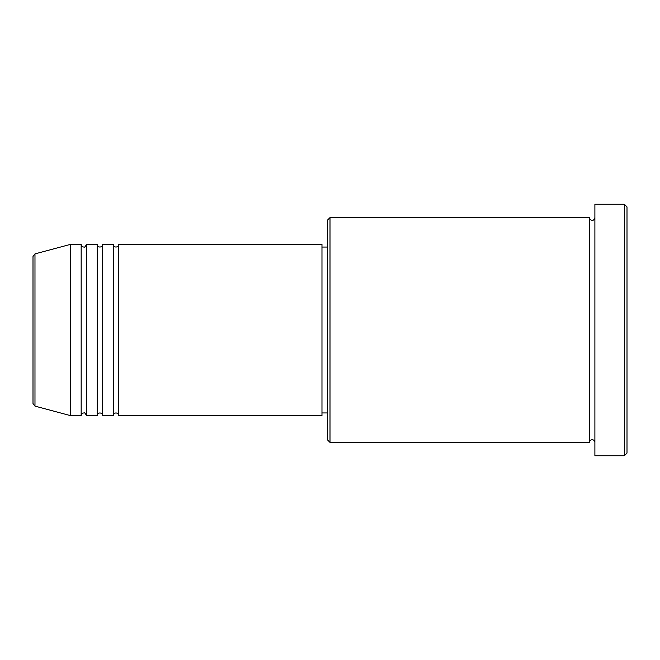 <?xml version="1.0" encoding="UTF-8"?>
<svg xmlns="http://www.w3.org/2000/svg" width="660" height="660" viewBox="0 0 660 660"><rect width="100%" height="100%" fill="white"/><g stroke="black" fill="none" stroke-linecap="round" stroke-linejoin="round"><path stroke-width="0.99" d="M33 403.532L33 256.468L34.98 253.886L34.98 406.114L33 403.532M118.618 244.382L118.618 415.618L321.973 415.618L321.973 244.382L118.618 244.382C118.462 246.007 117.571 246.898 115.945 247.054C114.32 246.898 113.429 246.007 113.273 244.382L113.273 415.618L102.564 415.618L102.564 244.382L113.273 244.382M97.218 244.382L97.218 415.618L86.509 415.618L86.509 244.382L97.218 244.382C97.375 246.007 98.266 246.898 99.891 247.054C101.516 246.898 102.407 246.007 102.564 244.382M81.163 244.382L81.163 415.618L70.463 415.618L70.463 244.382L81.163 244.382C81.32 246.007 82.211 246.898 83.837 247.054C84.414 247.632 85.313 246.733 86.509 244.382M330 442.382L327.327 439.7L327.327 220.3L330 217.618L330 442.382L589.537 442.382L589.537 217.618C589.702 219.244 590.593 220.135 592.218 220.3C593.216 220.638 594.107 219.747 594.891 217.618M624.327 204.245L627 206.918L627 453.082L624.327 455.755L624.327 204.245L594.891 204.245L594.891 455.755L624.327 455.755M321.973 412.945L327.327 412.945M34.98 406.114L70.463 415.618M34.98 253.886L70.463 244.382M330 217.618L589.537 217.618M321.973 247.054L327.327 247.054M594.891 442.382C594.734 440.756 593.843 439.865 592.218 439.7C590.593 439.865 589.702 440.756 589.537 442.382M86.509 415.618C85.313 413.267 84.414 412.368 83.837 412.945C82.211 413.102 81.32 413.993 81.163 415.618M102.564 415.618C102.407 413.993 101.516 413.102 99.891 412.945C98.266 413.102 97.375 413.993 97.218 415.618M118.618 415.618C118.462 413.993 117.571 413.102 115.945 412.945C114.32 413.102 113.429 413.993 113.273 415.618"/></g></svg>
